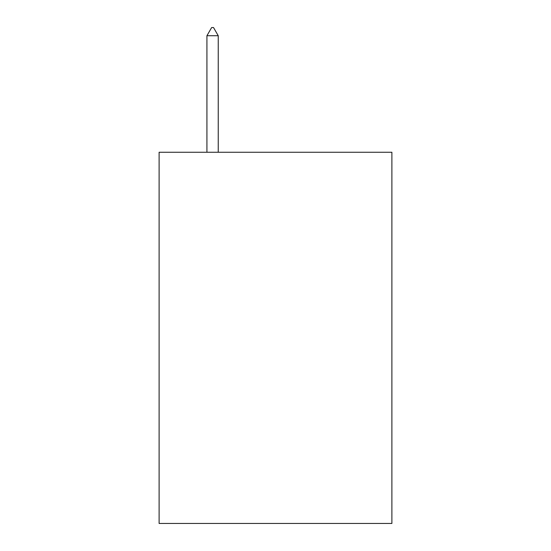 <?xml version="1.0" encoding="UTF-8"?>
<svg xmlns="http://www.w3.org/2000/svg" width="551" height="551" viewBox="0 0 551 551"><rect width="100%" height="100%" fill="white"/><g stroke="black" fill="none" stroke-linecap="round" stroke-linejoin="round"><path stroke-width="0.83" d="M391.892 152.248L391.892 523.45L159.108 523.45L159.108 152.248L391.892 152.248M218.244 35.732L213.526 27.55L211.639 27.55L206.921 35.732L218.244 35.732L218.244 152.248M206.921 35.732L206.921 152.248"/></g></svg>
